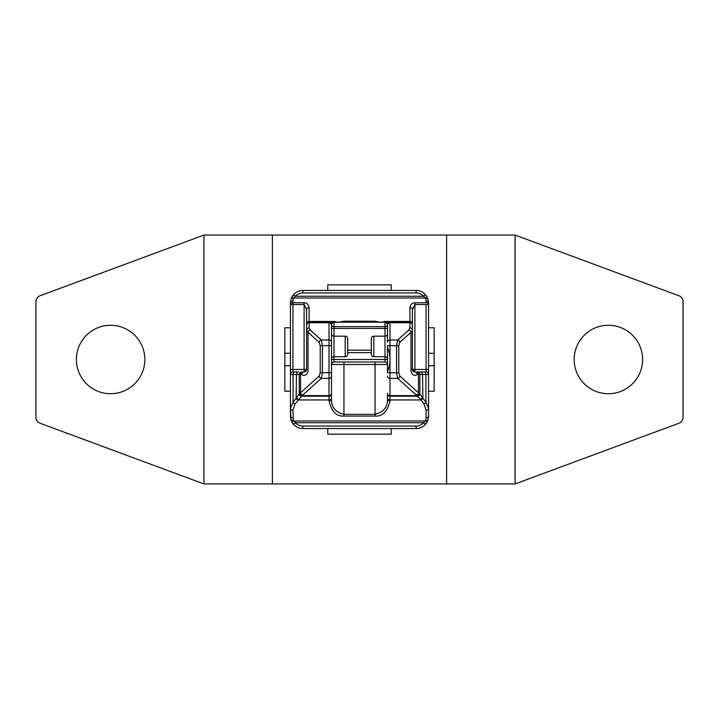 <?xml version="1.0" encoding="UTF-8"?>
<svg xmlns="http://www.w3.org/2000/svg" width="719" height="719" viewBox="0 0 719 719"><rect width="100%" height="100%" fill="white"/><g stroke="black" fill="none" stroke-linecap="round" stroke-linejoin="round"><path stroke-width="1.08" d="M144.834 359.5A34.224 34.224 0 0 0 110.618 325.276A34.224 34.224 0 0 0 76.394 359.5A34.224 34.224 0 0 0 110.618 393.724A34.224 34.224 0 0 0 144.834 359.5M40.012 295.779A6.219 6.219 0 0 0 35.95 301.612L35.95 417.388A6.219 6.219 0 0 0 40.012 423.221L203.944 483.941L272.393 483.941L272.393 235.059L203.944 235.059L40.012 295.779M272.393 483.941L515.056 483.941L678.988 423.221A6.219 6.219 0 0 0 683.05 417.388L683.05 301.612A6.219 6.219 0 0 0 678.988 295.779L515.056 235.059L272.393 235.059M642.606 359.5A34.224 34.224 0 0 0 608.382 325.276A34.224 34.224 0 0 0 574.166 359.5A34.224 34.224 0 0 0 608.382 393.724A34.224 34.224 0 0 0 642.606 359.5M203.944 235.059L203.944 483.941M446.607 483.941L446.607 235.059M290.431 327.765L284.832 327.765L284.832 391.235L290.431 391.235M327.765 428.569L327.765 434.168L391.235 434.168L391.235 428.569M428.569 391.235L434.168 391.235L434.168 327.765L428.569 327.765M391.235 290.431L391.235 284.832L327.765 284.832L327.765 290.431M515.056 483.941L515.056 235.059M284.832 365.719L290.431 365.719M428.569 365.719L434.168 365.719M284.832 353.281L290.431 353.281M428.569 353.281L434.168 353.281M423.967 403.925A2.49 1.528 -37.3 0 0 425.927 402.182L422.907 398.227A2.49 1.528 142.7 0 1 420.948 399.962L423.967 403.925L426.079 410.207L426.079 417.856A2.49 1.735 0 0 0 428.569 416.121A12.448 12.448 0 0 1 428.497 417.46A12.448 12.448 0 0 0 428.569 416.121L428.569 374.437A2.49 2.49 0 0 0 426.079 371.948L417.362 371.948A2.49 2.49 0 0 1 419.851 374.437L419.851 393.724L422.493 397.706L420.534 399.53L420.948 399.962L389.986 399.962A2.49 1.735 180 0 1 387.496 398.227L387.496 399.027A2.49 1.735 0 0 0 389.986 400.762C387.55 411.529 382.571 416.634 375.057 416.067L343.943 416.067C336.447 416.607 331.468 411.511 329.014 400.762A2.49 1.735 0 0 0 331.504 399.027L331.504 324.655L331.504 328.394L333.993 328.394L333.993 336.168A2.49 2.49 180 0 1 331.504 333.679L331.504 345.641L320.225 345.641L320.225 372.739L322.436 372.739L321.312 378.374A2.49 2.04 -131.9 0 1 319.101 376.127L300.551 392.745A2.49 2.04 48.1 0 0 302.762 395.001L321.312 378.374L329.014 378.374L329.014 372.739L331.504 372.739M375.057 416.067L375.057 414.333C383.631 412.158 387.784 407.053 387.496 399.027L387.496 393.724A2.49 2.49 0 0 0 389.986 396.214L417.362 396.214L420.534 399.53M387.496 393.374A2.49 2.256 0 0 0 389.986 395.63L389.986 396.214A2.49 2.49 0 0 1 387.496 393.724L387.496 398.227M426.079 417.856L425.567 420.992L423.563 422.736L295.437 422.736L293.577 424.39L291.069 420.04L293.433 420.992L292.921 410.207L295.033 403.925L301.773 396.214A2.49 2.454 -90 0 1 299.32 393.724L300.551 392.745L300.551 374.437L299.149 374.437A2.49 2.49 0 0 1 301.638 371.948A2.49 2.49 0 0 0 299.149 374.437L296.507 374.437A2.49 1.959 -90 0 1 298.466 371.948L292.921 371.948A2.49 2.49 0 0 0 290.431 374.437A2.49 2.49 0 0 1 292.921 371.948L298.466 371.948M329.014 400.762L329.014 399.962L298.052 399.962A2.49 1.528 -142.7 0 1 296.093 398.227L296.507 374.437L290.431 374.437A2.49 2.49 0 0 1 292.921 371.948L292.921 369.458L306.609 369.458L304.119 371.948L304.119 304.532L306.609 309.512L306.609 369.458L308.02 369.458C308.118 376.801 302.178 375.561 301.917 374.437A2.49 2.211 -90 0 1 304.119 371.948L304.146 371.948M292.921 410.207A2.49 1.735 180 0 1 290.431 408.464L293.073 402.182A2.49 1.528 37.3 0 0 295.033 403.925M290.431 369.458L292.921 369.458L292.921 304.532L304.119 304.532L304.119 302.771L292.921 302.771L292.921 304.532L290.431 304.532A2.49 1.762 0 0 1 292.921 302.771L292.921 301.117A2.49 1.762 180 0 0 290.431 302.879L290.431 416.121A12.448 12.448 0 0 0 290.503 417.451A12.448 12.448 0 0 1 290.431 416.121A2.49 1.735 0 0 0 292.921 417.856M428.569 416.121L427.931 420.04L425.423 424.39A12.448 12.448 0 0 1 416.121 428.569L302.879 428.569A12.448 12.448 0 0 1 291.069 420.049L290.431 408.464M427.931 420.04A12.448 12.448 0 0 1 416.121 428.569L416.121 426.079A9.958 9.958 0 0 0 423.563 422.736L425.423 424.39A12.448 12.448 0 0 1 416.121 428.569A12.448 12.448 0 0 0 427.931 420.04L425.567 420.992L293.433 420.992L295.437 422.736A9.958 9.958 0 0 0 302.879 426.079L302.879 428.569A12.448 12.448 0 0 1 293.577 424.39A12.448 12.448 0 0 0 302.879 428.569A12.448 12.448 0 0 1 291.069 420.049M417.362 371.948L426.079 371.948A2.49 2.49 0 0 1 428.569 374.437L425.927 374.437L425.927 402.182L428.569 408.464A2.49 1.735 180 0 1 426.079 410.207M412.391 369.458L414.881 371.948A2.49 2.49 149 0 1 412.391 369.458L412.391 309.512L414.881 304.532L414.881 371.948A2.49 2.211 90 0 1 417.083 374.437C416.903 375.453 410.962 376.972 410.98 369.458L428.569 369.458L428.569 374.437L428.569 302.879A12.448 12.448 0 0 0 428.497 301.558M304.119 302.771C306.654 302.609 308.307 304.272 309.098 307.75A2.49 1.762 180 0 0 306.609 309.512L306.609 324.655A2.49 2.49 0 0 1 309.098 322.166L329.014 322.166A2.49 2.49 0 0 1 331.504 324.655A2.49 2.49 0 0 0 329.014 322.166L385.007 322.166L386.66 322.966L387.496 324.655A2.49 2.49 0 0 1 389.986 322.166L387.739 322.166L389.986 322.166L388.53 322.642A2.49 2.49 0 0 0 387.496 324.655L387.496 328.394L385.007 328.394L385.007 322.166L389.959 322.166A2.49 2.49 0 0 0 389.959 322.166L389.986 322.75L409.902 322.75A2.49 2.256 180 0 1 412.391 325.006L412.391 309.512A2.49 1.762 180 0 0 409.902 307.75C410.324 304.568 411.987 302.915 414.881 302.771L426.079 302.771A2.49 1.762 0 0 1 428.569 304.532L428.569 302.879A2.49 1.762 180 0 0 426.079 301.117L426.079 302.879M412.391 324.655A2.49 2.49 0 0 0 409.902 322.166A2.49 2.49 0 0 1 412.391 324.655A2.49 2.49 0 0 0 409.902 322.166A2.49 2.49 0 0 1 412.391 324.655M329.194 322.175L329.212 322.175A2.49 2.49 0 0 0 329.194 322.175A2.49 2.49 0 0 1 329.212 322.175L334.317 322.166L334.317 321.438L338.101 322.436L343.943 321.213L375.057 321.213L380.899 322.436L384.683 321.438L384.683 322.166L385.941 322.166M292.921 301.117L293.424 298.008L295.455 296.246L293.595 294.592A12.448 12.448 0 0 1 302.879 290.431A12.448 12.448 0 0 0 291.06 298.987L290.431 302.879L291.06 298.987L293.595 294.592A12.448 12.448 0 0 1 302.879 290.431L416.121 290.431A12.448 12.448 0 0 1 425.405 294.592A12.448 12.448 0 0 0 416.121 290.431L416.121 292.921A9.958 9.958 0 0 1 423.545 296.246L425.405 294.592L427.94 298.987L425.576 298.008L426.079 301.117M389.905 322.166A2.49 2.49 0 0 0 389.842 322.175L384.683 322.166M389.41 322.238A2.49 2.49 0 0 0 388.961 322.391M387.496 324.655L387.496 342.253A2.49 2.256 0 0 1 389.986 339.997L397.688 339.997A2.49 2.04 48.1 0 1 399.899 342.253L410.98 332.322A2.49 2.04 -131.9 0 0 408.778 330.066L397.688 339.997L396.564 345.641L396.564 372.739L398.775 372.739L398.775 345.641L399.899 342.253M387.496 372.739L387.496 345.641L389.986 345.641L389.986 395.63L416.822 395.63L417.227 396.214L419.68 393.724L419.177 393.374L416.822 395.63A11.594 4.898 0 0 0 416.238 395.001L397.688 378.374L396.564 372.739L387.496 372.739M331.504 359.5L333.993 359.5L333.993 361.99A2.49 2.49 0 0 0 331.504 364.479A2.49 2.49 0 0 1 333.993 361.99L385.007 361.99A2.49 2.49 0 0 1 387.496 364.479A2.49 2.49 0 0 0 385.007 361.99A2.49 2.49 0 0 1 387.496 364.479L375.057 364.479L375.057 414.333L343.943 414.333C335.369 412.158 331.216 407.053 331.504 399.027L331.504 393.374A2.49 2.256 0 0 1 329.014 395.63L329.014 378.374A2.49 2.256 180 0 0 331.504 376.127M334.317 322.166L409.902 322.166L409.902 321.438A2.49 1.762 0 0 1 412.391 323.199M331.504 325.006A2.49 2.256 180 0 0 329.014 322.75L329.014 322.166A2.49 2.49 0 0 0 329.014 322.166A2.49 2.49 0 0 1 329.023 322.166L329.14 322.166A2.49 2.49 0 0 1 329.149 322.175A2.49 2.49 0 0 0 329.104 322.166L329.149 322.175A2.49 2.49 0 0 0 329.104 322.166M385.007 322.166L385.959 322.166M409.902 322.166L409.902 327.927A2.49 2.256 0 0 1 412.391 330.183L410.98 332.322L410.98 369.458M423.967 371.948A2.49 1.959 -90 0 1 425.927 374.437L418.449 374.437L418.449 392.745L419.177 393.374M419.68 393.724L419.851 393.724A2.49 2.49 0 0 1 417.362 396.214L419.851 393.751A2.49 2.49 0 0 1 417.362 396.214L417.362 396.214M329.428 322.166L329.023 322.166A2.49 2.49 0 0 1 331.504 324.655A2.49 2.49 0 0 0 329.877 322.319A2.49 2.49 0 0 1 330.147 322.445M309.098 307.75L309.098 322.166A2.49 2.49 0 0 0 306.609 324.655L306.609 330.183A2.49 2.256 0 0 1 309.098 327.927L309.098 322.75A2.49 2.256 180 0 0 306.609 325.006M306.609 324.655A2.49 2.49 0 0 1 309.098 322.166L309.098 322.75L329.014 322.75L329.014 339.997L321.312 339.997L322.436 345.641L322.436 372.739L329.014 372.739L329.014 339.997A2.49 2.256 0 0 1 331.504 342.253M302.762 395.001A11.63 4.916 -0 0 0 302.178 395.63L301.773 396.214L329.014 396.214L329.014 395.63L302.178 395.63A2.49 2.157 -143.5 0 1 299.823 393.374M331.504 393.724A2.49 2.49 0 0 1 329.014 396.214L329.014 399.962A2.49 1.735 180 0 0 331.504 398.227M298.466 399.53L296.507 397.706L299.149 393.751A2.49 2.49 0 0 0 301.638 396.214A2.49 2.49 0 0 1 299.149 393.724L301.773 396.214M306.564 369.961A2.49 2.49 0 0 1 305.036 371.768A2.49 2.49 0 0 0 306.564 369.961L306.609 369.458M290.431 302.879L290.431 374.437M302.879 292.921L302.879 290.431A12.448 12.448 0 0 0 291.06 298.987L293.424 298.008L425.576 298.008L423.545 296.246L295.455 296.246A9.958 9.958 0 0 1 302.879 292.921L416.121 292.921M427.94 298.987L428.569 302.879L427.94 298.987A12.448 12.448 0 0 0 426.628 296.201M290.719 418.764A12.448 12.448 0 0 0 290.97 419.725A12.448 12.448 0 0 1 290.719 418.764M308.02 369.458L308.02 332.322L319.101 342.253A2.49 2.04 -48.1 0 1 321.312 339.997L310.222 330.066A2.49 2.04 131.9 0 0 308.02 332.322L306.609 330.183M299.32 393.724L299.149 374.437M329.877 322.319A2.49 2.49 0 0 1 331.504 324.655L332.331 322.975L333.993 322.166L333.993 326.633A2.49 1.762 0 0 1 331.504 324.88M371.319 352.652L347.681 352.652M331.504 359.185A2.49 2.49 180 0 1 333.993 356.696L345.192 356.696A2.49 2.49 180 0 0 347.681 354.215L347.681 338.658A2.49 2.49 180 0 0 345.192 336.168L333.993 336.168L333.993 359.5L387.496 359.5M347.681 338.658L347.681 354.179M387.496 333.679A2.49 2.49 0 0 1 385.007 336.168L373.808 336.168L373.808 356.696L385.007 356.696A2.49 2.49 0 0 1 387.496 359.185M373.808 356.696A2.49 2.49 180 0 1 371.319 354.215L371.319 338.694M371.319 354.179L371.319 338.658A2.49 2.49 180 0 1 373.808 336.168M387.496 393.724A2.49 2.49 0 0 0 389.986 396.214L389.986 400.762M296.093 398.227L293.073 402.182L293.073 374.437A2.49 1.959 90 0 1 295.033 371.948M420.534 371.948A2.49 1.959 90 0 1 422.493 374.437L422.907 398.227M428.569 374.437A2.49 2.49 0 0 0 426.079 371.948L426.079 304.532L428.569 304.532M384.683 321.438L409.902 321.438L409.902 307.75M306.609 323.199A2.49 1.762 0 0 1 309.098 321.438L334.317 321.438M375.057 321.213L375.057 322.166M375.057 361.99L375.057 364.479L343.943 364.479L343.943 416.067M343.943 361.99L343.943 364.479L331.504 364.479A2.49 2.49 0 0 1 333.993 361.99M398.775 345.641L389.986 345.641L389.986 322.75A2.49 2.256 180 0 0 387.496 325.006M409.902 327.927L408.778 330.066M416.238 371.948A2.49 2.211 -90 0 1 418.449 374.437L417.083 374.437M416.238 395.001A2.49 2.04 131.9 0 0 418.449 392.745L399.899 376.127L398.775 372.739M387.496 376.127A2.49 2.256 180 0 0 389.986 378.374L397.688 378.374A2.49 2.04 131.9 0 0 399.899 376.127M385.007 361.99L385.007 328.394L333.993 328.394L333.993 326.633L385.007 326.633A2.49 1.762 180 0 0 387.496 324.88M310.222 330.066L309.098 327.927M387.496 347.439A30.486 30.486 0 0 1 387.496 371.561M302.879 426.079L416.121 426.079M414.881 302.771L414.881 304.532L426.079 304.532M416.121 290.431A12.448 12.448 0 0 1 425.405 294.592M319.101 342.253L320.225 345.641M320.225 372.739L319.101 376.127M302.762 371.948A2.49 2.211 90 0 0 300.551 374.437L301.917 374.437M343.943 321.213L343.943 322.166M347.681 350.171L371.319 350.171M345.192 356.696L345.192 336.168M329.023 322.166L330.857 322.984M331.261 322.166L333.984 322.166"/></g></svg>
